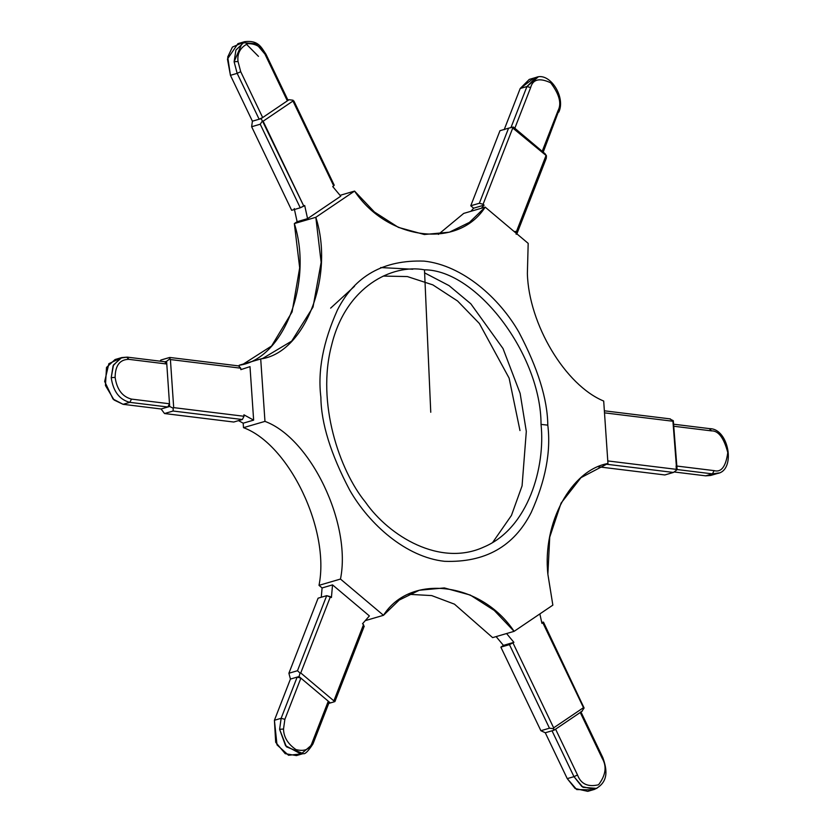 <?xml version="1.0" encoding="UTF-8"?>
<svg xmlns="http://www.w3.org/2000/svg" width="833" height="833" viewBox="0 0 833 833"><rect width="100%" height="100%" fill="white"/><g stroke="black" fill="none" stroke-linecap="round" stroke-linejoin="round"><path stroke-width="1.25" d="M312.24 742.411C310.032 749.346 304.607 751.741 295.975 749.596C287.822 743.921 283.668 737.059 283.522 729.031L279.617 729.323L286.417 746.805L303.181 753.615C304.899 754.511 308.158 751.293 312.958 743.952L312.24 744.525L312.24 742.411L312.24 744.525L301.067 754.032L285.552 745.691L279.617 729.323L281.137 718.306L274.411 720.274L290.436 679.072L288.895 673.241L318.102 598.177L288.895 673.241L290.436 679.072L299.026 676.563L300.067 673.116L297.485 670.732L288.895 673.241L297.485 670.732L300.067 673.116L299.026 676.563L328.275 701.209L312.24 742.411L328.275 701.209L330.139 702.771L328.275 703.323L328.275 701.209L300.89 678.135L297.162 677.104L281.137 718.306L284.865 719.337L300.89 678.135L284.865 719.337L281.137 718.306L279.617 729.323L283.522 729.031L284.865 719.337L283.522 729.031C283.668 737.059 287.822 743.921 295.975 749.596C304.607 751.741 310.032 749.346 312.24 742.411M538.108 77.021L526.935 86.538L535.994 77.438L529.267 79.406L520.198 88.496L526.935 86.538L510.9 127.741L526.935 86.538L530.652 87.559L526.935 86.538L520.198 88.496L532.776 78.927M287.979 100.21L266.019 54.343C261.041 46.867 258.209 40.067 244.694 41.671L237.957 43.639L227.44 59.039L230.439 75.324L237.166 73.356L234.115 61.777L238.019 61.486L240.706 71.68L238.019 61.486L234.115 61.777L237.166 73.356L240.706 71.68L237.166 73.356L259.136 119.223L262.676 117.547L240.706 71.68L262.676 117.547L260.989 118.682L262.426 120.92L260.229 124.221L300.255 207.792L303.795 206.115L262.426 120.92L263.134 121.212L292.966 101.032L293.039 100.22L289.02 99.721L262.676 117.547L287.343 100.855L287.156 100.262L289.02 99.721L293.039 100.22L333.45 185.343L292.966 101.032L263.134 121.212L303.795 206.115L304.691 205.501L307.575 218.642L340.759 196.192L332.721 186.55L340.759 196.192L307.575 218.642L304.691 205.501L300.255 207.792L260.229 124.221L262.426 120.92L260.989 118.682L252.399 121.191L230.439 75.324L227.711 57.04L232.417 47.075L241.476 43.16M126.741 357.18L128.792 359.335L127.262 357.138L121.795 357.565L113.496 364.937L111.216 377.672L113.08 365.812L120.296 358.107L126.741 357.18L121.795 357.565L115.058 359.533L106.509 367.426L105.447 385.512L114.069 400.007L123.097 404.317L129.823 402.349C119.431 399.653 113.226 391.416 111.216 377.672L115.121 377.37C116.891 389.48 122.347 396.727 131.499 399.101C122.347 396.727 116.891 389.48 115.121 377.37L111.216 377.672C113.226 391.416 119.431 399.653 129.823 402.349L131.499 399.101L129.823 402.349L167.818 407.014L169.682 406.473L169.495 403.766L167.818 407.014L169.495 403.766L131.499 399.101L169.495 403.766L169.682 406.473L173.202 408.212L173.108 411.023L164.518 413.532L161.092 408.982L123.097 404.317L113.017 399.028L104.666 381.472L108.863 363.688L118.578 359.054M547.875 574.229L552.852 605.133L547.875 574.229C542.325 523.009 571.084 470.031 607.955 463.492L603.696 401.048C565.305 385.273 528.778 324.276 527.372 273.568C528.778 324.276 565.305 385.273 603.696 401.048L607.955 463.492L580.955 477.673L561.088 503.09L549.728 537.16L547.875 574.229M527.372 273.568L528.184 243.371L485.181 207.125C458.452 249.306 387.543 240.602 354.566 191.09L315.822 217.298C334.793 276.275 304.878 353.171 260.708 358.94L264.967 421.383C310.667 438.189 351.672 523.79 340.478 579.06L383.482 615.306C410.211 573.125 481.13 581.83 514.107 631.341L552.852 605.133L514.107 631.341L494.24 610.433L470.291 595.064L444.343 587.931L419.27 590.243L399.246 600.052L383.482 615.306L365.26 620.637L383.482 615.306L340.478 579.06L319.008 585.339C330.191 530.069 289.197 444.468 243.496 427.662L243.184 423.185L238.519 420.634L243.184 423.185L243.496 427.662L264.967 421.383L260.708 358.94L239.238 365.218C283.397 359.45 313.312 282.554 294.341 223.577L297.121 221.703L294.247 208.552L297.121 221.703L307.575 218.642L297.121 221.703L294.341 223.577L315.822 217.298L354.566 191.09L374.423 211.999L398.382 227.378L424.33 234.51L449.393 232.188L469.427 222.39L485.181 207.125L463.71 213.404L438.387 234.396L463.71 213.404L485.181 207.125L528.184 243.371L527.372 273.568M547.791 425.142C551.082 451.424 545.563 480.516 531.235 512.42C514.023 546.438 485.129 562.733 444.572 561.317C406.098 557.183 369.321 524.509 349.714 490.137C330.753 454.141 321.142 423.195 320.882 397.289C317.581 371.008 323.1 341.915 337.427 310.011C354.65 276.004 383.544 259.698 424.101 261.114C462.575 265.248 499.352 297.922 518.959 332.294C537.91 368.29 547.52 399.246 547.791 425.142C547.52 399.246 537.91 368.29 518.959 332.294C499.352 297.922 462.575 265.248 424.101 261.114C383.544 259.698 354.65 276.004 337.427 310.011C323.1 341.915 317.581 371.008 320.882 397.289C321.142 423.195 330.753 454.141 349.714 490.137C369.321 524.509 406.098 557.183 444.572 561.317C485.129 562.733 514.023 546.438 531.235 512.42C545.563 480.516 551.082 451.424 547.791 425.142L541.044 424.403C541.054 355.004 476.955 269.996 424.486 269.819C392.416 263.79 345.945 286.208 331.659 345.018C316.186 403.057 339.708 470.739 365.343 502.018C388.928 536.015 440.032 567.304 483.952 546.989C528.455 528.247 545.521 466.834 541.044 424.403C545.521 466.834 528.455 528.247 483.952 546.989C440.032 567.304 388.928 536.015 365.343 502.018C339.708 470.739 316.186 403.057 331.659 345.018C345.945 286.208 392.416 263.79 424.486 269.819L430.755 412.262L424.486 269.819C476.955 269.996 541.054 355.004 541.044 424.403L547.791 425.142M516.876 233.834L546.271 158.301L546.448 155.792L512.753 128.022L483.088 204.283L479.36 203.262L470.77 205.772L479.36 203.262L508.567 128.188L499.977 130.698L470.77 205.772L473.633 208.188L470.905 211.301L473.633 208.188L470.77 205.772L499.977 130.698L508.567 128.188L479.36 203.262L483.088 204.283L512.753 128.022L512.472 127.157L508.567 128.188L512.472 127.157L546.448 155.792L545.146 153.803L513.336 127.001M504.173 129.709L520.198 88.496L504.173 129.709M713.871 473.977L705.697 475.841L674.376 471.999L705.697 475.841L710.653 475.466L717.38 473.498L712.434 473.873L705.697 475.841L712.434 473.873L714.11 470.624L676.115 465.959L676.292 468.667M664.838 474.956L598.313 466.792L664.838 474.956L673.428 472.446L605.758 464.137L673.428 472.446L676.677 470.031L672.929 421.248L604.508 412.845L672.929 421.248L673.314 420.696L669.784 418.947L673.314 420.696L676.677 470.031L673.428 472.446L664.838 474.956M590.972 789.861L576.707 789.559L567.252 778.626L545.282 732.759L540.877 730.708L500.862 647.137L503.444 645.388L496.114 636.599L503.444 645.388L513.899 642.337L506.568 633.538L513.899 642.337L509.452 644.627L549.468 728.198L553.487 728.688L553.872 730.249L553.653 727.844L553.487 728.688L549.468 728.198L540.877 730.708L545.282 732.759L552.019 730.791L573.979 776.658L567.252 778.626L575.145 788.518L587.754 791.35L594.481 789.382L581.882 786.55L573.979 776.658L577.519 774.982L555.559 729.114L577.519 774.982L573.979 776.658L582.985 787.31L596.845 788.414M492.626 637.62L454.474 604.164L431.692 595.585L408.805 594.314L431.692 595.585L454.474 604.164L492.626 637.62L514.107 631.341L492.626 637.62M299.672 754.094L288.541 755.271L277.004 744.869L274.411 720.274L275.692 742.318L285.219 753.678L296.454 755.583L303.181 753.615M321.267 597.251L322.09 587.942L319.008 585.339L322.09 587.942L321.267 597.251M233.75 422.029L164.518 413.532L233.75 422.029L242.341 419.52L173.108 411.023L242.341 419.52L233.75 422.029M169.463 357.524L170.411 359.554L173.691 407.629L170.411 359.554L240.737 368.186L238.686 366.02L240.737 368.186L240.831 369.644L249.994 366.635L253.638 420.134L249.994 366.635L240.831 369.644L240.737 368.186L170.411 359.554L169.463 357.524L160.873 360.033L160.019 361.158L160.873 360.033L169.901 357.472L239.217 365.979M239.29 365.989L239.238 365.218L239.29 365.989M291.665 210.301L251.639 126.731L252.399 121.191L251.639 126.731L260.229 124.221L251.639 126.731L291.665 210.301L300.255 207.792L291.665 210.301M246.349 44.128L258.469 56.363M412.804 269.236L380.681 267.56M328.733 703.416L334.325 701.782L328.733 703.416M340.051 195.338L354.566 191.09L340.051 195.338M253.638 420.134L243.184 423.185L253.638 420.134L243.913 414.813L253.638 420.134M424.549 272.839L449.039 285.615L470.843 303.816L503.017 348.538L520.136 393.374L526.31 431.421L522.072 485.878L511.431 515.471L492.678 542.439M354.514 286.281L330.639 308.127M383.17 276.077L407.337 276.556L432.848 284.876L457.556 300.984L479.371 323.496L509.119 378.12L519.979 430.557M173.691 407.629L244.017 416.271L243.913 414.813L244.017 416.271L242.341 419.52L244.017 416.271L173.691 407.629L173.202 408.212L173.691 407.629M166.787 364.011L166.6 361.303L164.736 361.845L166.787 364.011L169.495 403.766L166.787 364.011L164.736 361.845L166.6 361.303L166.787 364.011L128.792 359.335L166.787 364.011M169.838 358.877L166.6 361.303L169.838 358.877M115.121 377.37C115.256 365.5 119.817 359.492 128.792 359.335C119.817 359.492 115.256 365.5 115.121 377.37M169.682 406.473L161.092 408.982L164.518 413.532L173.108 411.023L173.202 408.212L169.682 406.473M293.424 101.772L333.45 185.343M244.694 41.671L235.906 50.095L234.115 61.777L242.33 42.65L256.189 43.743L265.196 54.395L287.343 100.855L265.373 54.988C262.176 47.387 256.335 43.608 247.849 43.649C240.331 47.408 237.061 53.354 238.019 61.486C237.061 53.354 240.331 47.408 247.849 43.649C256.335 43.608 262.176 47.387 265.373 54.988M515.2 231.345L515.106 232.345L515.2 231.345L516.2 232.188L516.2 234.302L516.2 232.188L545.875 155.927L516.2 232.188L515.2 231.345M514.627 128.761L530.652 87.559C532.87 79.197 539.555 77.615 550.686 82.8C559.36 94.306 561.806 103.584 558.037 110.633L542.002 151.835L558.037 110.633L558.037 112.747L558.037 110.633C561.806 103.584 559.36 94.306 550.686 82.8C539.555 77.615 532.87 79.197 530.652 87.559L514.627 128.761L512.764 127.189M542.002 151.835L546.448 155.792L545.407 159.238M543.199 152.168L558.037 112.747M607.778 460.93L676.209 469.333L607.778 460.93M677.062 468.958L673.314 420.696L673.397 426.204L711.392 430.869L709.872 428.662C729.042 428.787 736.07 470.593 717.38 473.498M709.352 428.703L711.392 430.869C718.421 430.609 723.887 437.856 727.782 452.59C725.845 466.615 721.284 472.634 714.11 470.624L712.434 473.873L676.937 469.52L712.434 473.873L718.879 472.946M542.647 622.178L542.824 622.772L541.721 622.449L542.647 622.178L584.1 707.988L543.47 622.116M580.226 712.423L602.186 758.29C606.997 766.391 605.778 775.221 598.542 784.769C587.931 787.289 580.924 784.03 577.519 774.982C580.924 784.03 587.931 787.289 598.542 784.769C605.778 775.221 606.997 766.391 602.186 758.29L580.226 712.423L582.309 711.09L554.205 730.104L552.019 730.791L553.872 730.249M582.663 705.749L584.1 707.988L581.903 711.288L584.1 707.988L583.485 707.665L553.653 727.844L512.993 642.951L553.653 727.844L583.485 707.665L542.824 622.772L541.929 623.376L539.857 613.921L541.929 623.376L542.824 622.772M602.009 757.707L602.186 758.29M331.419 597.532L332.534 584.881L322.09 587.942L332.534 584.881L331.419 597.532L326.692 595.668L297.485 670.732L326.692 595.668L318.102 598.177L326.692 595.668L330.42 596.688L300.744 672.949L300.067 673.116L300.744 672.949L330.42 596.688L331.419 597.532M334.043 701.75L363.532 624.594L363.532 626.708L363.532 624.594L333.866 700.855L334.325 701.782M333.866 700.855L300.744 672.949L333.866 700.855M274.411 720.274L281.137 718.306L297.162 677.104L290.436 679.072L274.411 720.274M300.89 678.135L299.026 676.563L297.162 677.104L300.89 678.135M363.532 624.594L362.532 623.75L369.383 615.931L332.534 584.881L369.383 615.931L362.532 623.75L363.532 624.594M328.275 701.209L328.275 703.323L330.139 702.771L328.275 701.209M567.252 778.626L573.979 776.658L552.019 730.791L545.282 732.759L567.252 778.626M500.862 647.137L540.877 730.708L549.468 728.198L509.452 644.627L500.862 647.137L509.452 644.627L513.899 642.337L503.444 645.388L500.862 647.137M676.115 465.959L714.11 470.624C721.284 472.634 725.845 466.615 727.782 452.59C723.887 437.856 718.421 430.609 711.392 430.869L673.397 426.204M483.088 204.283L484.088 205.126L481.359 208.25L484.088 205.126L483.088 204.283M473.633 208.188L484.088 205.126L473.633 208.188M252.399 121.191L259.136 119.223L237.166 73.356L230.439 75.324L252.399 121.191M287.343 100.855L289.02 99.721L287.156 100.262L287.343 100.855M332.721 186.55L333.627 185.936L332.721 186.55M262.676 117.547L259.136 119.223L262.676 117.547M161.092 408.982L167.818 407.014L129.823 402.349L123.097 404.317L161.092 408.982M239.238 365.218L262.843 358.357L291.696 341.103L313.031 307.085L321.142 262.353L315.822 217.298L294.341 223.577L299.682 267.82L292.091 311.927L271.6 345.987L243.475 363.979M243.496 427.662C289.197 444.468 330.191 530.069 319.008 585.339L340.478 579.06C351.672 523.79 310.667 438.189 264.967 421.383L243.496 427.662M165.257 361.803L127.262 357.138M293.914 101.032L334.262 185.28M558.756 112.184C566.128 96.961 549.541 71.628 535.994 77.438M670.388 418.916L604.362 410.804M674.022 424.257L709.872 428.662M580.861 711.778L602.832 757.645C606.757 768.692 609.537 782.072 594.481 789.382M334.908 701.584L364.25 626.145M328.993 702.75L312.958 743.952"/></g></svg>
